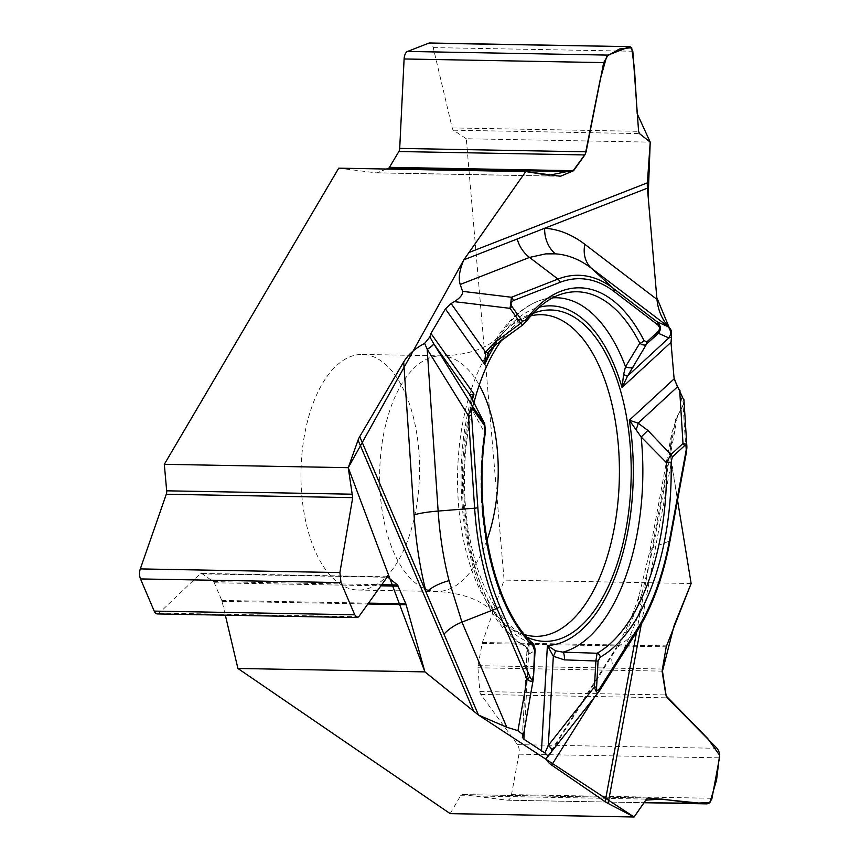 <?xml version="1.0" encoding="UTF-8"?>
<svg xmlns="http://www.w3.org/2000/svg" width="860" height="860" viewBox="0 0 860 860"><rect width="100%" height="100%" fill="white"/><g stroke="black" fill="none" stroke-linecap="round" stroke-linejoin="round"><path stroke-width="0.64" stroke-dasharray="4.3 3.22" d="M526.793 637.099A165.722 83.366 -89 0 1 473.871 402.964M501.756 340.033A165.722 83.366 -89 0 1 532.706 313.577M471.527 398.255L470.656 401.846L471.226 408.446L484.266 431.989A4.139 0.828 -172.2 0 0 485.502 431.58M472.344 399.943A169.861 85.441 91 0 0 529.308 642.42L524.073 645.602L524.987 645.656A8.471 7.632 -16.9 0 1 527.029 648.827L522.504 736.601M532.125 642.753A4.139 3.236 -45.8 0 0 531.093 642.14L524.073 645.602A8.471 8.342 74 0 1 529.169 653.944L527.266 651.869A8.471 7.632 -16.9 0 0 527.04 648.849L524.406 646M488.856 351.826L494.435 344.645L522.998 324.736M488.029 353.342C502.939 324.209 521.096 306.321 542.477 299.678A178.041 89.558 -89 0 0 494.435 344.645L495.102 345.215M484.373 423.238L484.266 431.989A184.405 92.762 91 0 0 531.093 642.14L534.264 646.258L535.038 650.267L533.555 676.723L523.192 735.687M473.118 401.491A8.471 5.934 -27 0 1 471.226 408.446A178.041 89.558 91 0 0 524.073 645.602M470.807 396.578A8.471 8.041 -18.5 0 1 470.656 401.846M301.796 495.07A117.82 59.265 91 0 0 358.104 590.035A117.82 59.265 91 0 0 419.508 473.322A117.82 59.265 91 0 0 362.404 354.438A117.82 59.265 91 0 0 322.446 383.56A117.82 59.265 91 0 0 301.796 495.07M684.001 400.566L683.13 405.339L677.648 415.315L671.725 433.214L670.005 451.565L651.17 553.27A31.003 8.417 10.5 0 1 650.042 550.292A31.003 8.417 10.5 0 1 653.181 547.465L677.648 415.315M686.893 448.049L686.065 452.263A4.139 1.118 -169.5 0 0 686.484 451.887M524.965 322.812A4.139 2.935 37 0 1 523.665 323.65A184.405 92.762 -89 0 1 562.601 293.765L542.477 299.678A178.041 89.558 -89 0 1 552.658 297.839M691.128 583.51L504.111 580.091L466.281 138.761L650.225 142.126M670.005 451.565L677.54 500.23L671.316 462.142L641.302 624.199M524.406 729.774L529.308 642.42L527.202 649.751M636.583 632.078L651.17 553.27M552.034 751.059A8.471 2.139 38.3 0 1 551.712 751.274L548.175 756.123M551.712 751.274L617.05 647.741A31.003 20.618 -147.7 0 0 614.008 651.16A31.003 20.618 -147.7 0 0 613.427 667.22A247.368 124.431 -89 0 0 641.463 605.698A31.003 13.9 18 0 1 638.765 596.625A31.003 13.9 18 0 1 642.205 592.54L653.181 547.465L669.639 540.983L686.065 452.263L683.13 405.339M599.613 690.644A4.139 2.752 32.3 0 1 599.205 691.107L551.776 751.199A8.471 2.128 38.3 0 0 552.055 751.027M598.807 691.795L636.572 631.896L617.05 647.741A221.966 111.649 91 0 0 642.205 592.54M466.281 138.761L453.489 130.204A4.547 2.29 -89 0 1 452.199 127.914L433.236 47.59A8.267 4.16 91 0 0 429.613 43M386.505 169.033L376.841 172.806A4.139 2.075 -89 0 1 376.411 172.881A4.139 2.075 -89 0 1 376.304 172.871L338.733 168.162M450.167 813.635L460.594 795.704A4.547 2.29 -89 0 1 462.142 794.554A4.547 2.29 -89 0 1 462.271 794.565L507.217 800.208A8.267 4.16 91 0 0 507.443 800.219A8.267 4.16 91 0 0 511.496 794.618L518.978 754.166A8.267 4.16 91 0 0 517.505 744.653L480.804 694.45A4.547 2.29 -89 0 1 479.88 691.537L477.923 667.768A4.139 2.075 -89 0 1 478.031 665.662L482.137 643.463A4.139 2.075 -89 0 1 482.395 642.506L504.111 580.091M157.273 613.933A8.267 4.16 91 0 0 159.143 613.094L200.24 573.856A4.547 2.29 -89 0 1 201.272 573.405A4.547 2.29 -89 0 1 202.003 573.652L213.387 581.607A4.139 2.075 -89 0 1 214.258 582.79L221.783 600.441A4.139 2.075 -89 0 1 222.063 601.333L225.331 615.179M648.161 196.682L656.814 297.635M669.048 327.208L670.23 328.595M671.38 330.863L671.542 337.023M671.026 342.753L674.036 377.863M677.605 387.344L679.013 389.129M679.991 390.375L682.818 405.985L675.519 419.648L670.005 451.565L671.316 462.142M494.618 345.613A169.861 85.441 -89 0 1 539.274 307.203M529.169 653.944L535.027 650.579M486.986 540.101A117.82 59.265 -89 0 1 436.783 591.476A117.82 59.265 -89 0 1 382.797 514.592A117.82 59.265 -89 0 1 401.125 385A117.82 59.265 -89 0 1 441.094 355.879A117.82 59.265 -89 0 1 479.224 385.087M524.74 634.669A160.841 80.904 -89 0 1 495.059 613.524A160.841 80.904 -89 0 1 486.857 354.438A160.841 80.904 -89 0 1 500.133 335.97A160.841 80.904 -89 0 1 530.566 315.921M613.427 667.22L594.357 697.438M670.058 540.607A4.139 1.118 10.5 0 1 669.639 540.983A200.907 101.061 -89 0 1 636.572 631.896A4.139 2.752 32.3 0 0 636.98 631.433M452.199 127.914L638.593 131.322M453.489 130.204L639.464 133.601M433.236 47.59L632.82 51.234M376.841 172.806L559.709 176.15M376.304 172.871L560.397 176.236M460.594 795.704L646.57 799.101M462.271 794.565L648.354 797.962M507.217 800.208L644.054 802.702L507.443 800.219M511.496 794.618L712.005 798.284M518.978 754.166L719.497 757.832M517.505 744.653L717.089 748.297M480.804 694.45L667.209 697.858M479.88 691.537L665.866 694.934M477.923 667.768L662.082 671.133M478.031 665.662L662.103 669.026M482.137 643.463L666.21 646.827M482.395 642.506L666.489 645.871M159.143 613.094L358.727 616.749M200.24 573.856L386.645 577.264M202.003 573.652L386.849 577.028M213.387 581.607L381.399 584.682M214.258 582.79L380.582 585.832M221.783 600.441L368.36 603.129M222.063 601.333L367.747 603.989M471.043 399.577C445.373 492.877 471.538 618.061 524.245 645.892M470.796 396.524L470.947 399.932M358.104 590.035L436.783 591.476C458.133 592.787 474.72 597.754 486.566 606.354L495.059 613.524C507.368 628.499 521.762 637.561 538.242 640.732M362.404 354.438L441.094 355.879C462.476 355.341 479.235 350.988 491.382 342.828L500.133 335.97C512.979 321.457 527.696 312.922 544.283 310.363M671.38 435.052L650.042 550.292L638.776 596.603C631.745 618.007 623.489 636.196 614.008 651.16L547.24 756.94M522.299 737.16L527.212 649.547M560.505 176.246L376.411 172.881M648.505 797.962L462.142 794.554M387.398 576.802L201.272 573.405"/><path stroke-width="1.29" d="M668.865 337.948A8.471 8.374 -65.7 0 0 667.683 326.52A8.471 8.385 -65.9 0 1 668.843 337.958L658.459 333.304L645.236 345.161L641.893 344.709L639.818 343.183A4.139 2.601 -27 0 0 643.904 340.356L646.655 342.076A4.139 3.214 47.3 0 1 646.354 344.473L627.596 376.003L668.843 337.958L671.499 337.152L670.983 342.323L674.122 378.884L684.001 400.566M535.027 650.579L535.092 650.536C535.296 648.547 533.576 643.065 532.125 642.753C494.908 608.837 473.032 514.452 485.502 431.58A4.139 0.828 -172.2 0 0 484.975 431.086L484.416 425.431A4.139 2.956 -35.4 0 0 484.373 423.238L470.001 394.88L433.752 343.796L429.871 336.937L430.957 333.443L445.405 308.912L451.102 303.548L454.338 301.634C460.229 297.85 462.981 294.421 462.572 291.357L460.207 284.477C458.24 278.253 459.455 270.029 463.852 259.817L517.172 238.994A31.003 26.241 -111.3 0 0 529.502 257.419L460.207 284.477M463.852 259.817L525.74 171.581L338.733 168.162L164.314 464.314L348.257 467.679L352.697 497.65L339.894 572.567L341.012 582.596L354.728 614.771L357.362 617.587L358.727 616.749L387.398 576.802L397.546 584.983L405.856 603.806L424.915 671.886L237.908 668.467L450.167 813.635L634.1 817L608.117 803.444A31.003 8.417 10.5 0 1 605.161 801.703L551.658 765.099C547.315 762.078 545.777 759.466 547.024 757.284L548.175 756.123L544.907 752.951L523.88 739.202L522.299 737.16L523.192 735.687M532.706 313.577A165.722 83.366 -89 0 1 544.283 310.363A165.722 83.366 -89 0 1 625.65 412.058A165.722 83.366 -89 0 1 600.989 600.398A165.722 83.366 -89 0 1 538.242 640.732A165.722 83.366 -89 0 1 526.793 637.099M473.871 402.964A165.722 83.366 -89 0 1 494.618 350.934A165.722 83.366 -89 0 1 501.756 340.033M348.257 467.679L358.05 440.148A31.003 17.823 156.9 0 1 359.738 436.6L478.472 715.047L424.915 671.886M523.482 735.042L517.967 730.667L506.766 727.237L478.472 715.047M359.738 436.6L403.706 361.931C408.349 354.374 415.326 348.203 424.636 343.419L427.205 349.267L438.138 511.066A31.003 4.515 -3.9 0 0 414.047 514.904L403.706 361.931M523.385 324.478L495.102 345.225L488.77 351.998A8.471 2.451 -148.2 0 0 488.856 351.826L484.771 364.382L485.556 352.106L493.812 343.161L520.708 323.328A4.139 2.956 -35.4 0 0 522.332 321.167L525.234 320.393A4.139 2.935 37 0 1 524.965 322.801L534.716 311.492C543.907 302.354 553.206 296.453 562.601 293.765A184.405 92.762 -89 0 1 639.818 343.183L625.51 366.693L623.607 374.487L622.027 387.473L670.983 342.323M484.739 423.851L470.796 396.557A8.471 8.041 -18.5 0 0 470.001 394.88L473.967 394.063L471.527 398.255M454.338 301.634L510.066 308.342L511.442 297.248A4.139 3.494 68.7 0 1 513.248 300.602L510.98 302.924L511.7 306.181A4.139 2.956 144.6 0 1 510.066 308.342L520.816 323.51L522.858 324.822M429.871 336.937L424.636 343.419M433.709 343.731A8.471 1.397 148.3 0 1 427.205 349.267L427.259 349.353A8.471 1.397 148.2 0 0 433.752 343.796L473.742 408.253A4.139 2.956 144.6 0 1 473.785 410.446C472.118 408.532 471.387 410.091 471.592 415.133A4.139 0.602 176.1 0 1 468.377 415.649L427.259 349.353M533.071 676.519C532.684 680.314 531.62 680.4 529.889 676.766A4.139 2.376 -23.1 0 1 527.062 678.97C530.437 682.12 532.555 681.958 533.426 678.465L534.533 650.364L532.813 645.785A4.139 3.236 -45.8 0 0 532.146 642.775M414.047 514.904A247.368 124.431 -89 0 0 426.205 592.465A31.003 12.889 165.6 0 1 449.049 580.661L461.96 622.135A31.003 17.823 -23.1 0 0 443.986 634.175M533.437 678.379L535.092 650.536L534.533 650.364M495.102 345.215L493.812 343.161M488.469 352.514L488.77 351.998A8.471 2.451 -148.2 0 1 485.556 352.106L451.102 303.548M472.796 400.954A8.471 5.934 -27 0 1 473.118 401.491M484.373 423.238L473.742 408.253C471.957 406.855 470.173 409.328 468.377 415.649L474.634 508.185L438.138 511.066A221.966 111.649 91 0 0 449.049 580.661M629.982 46.666L429.613 43A8.267 4.16 91 0 0 428.764 43.161L630.101 46.666L632.82 51.234L638.593 131.322L639.464 133.601L650.225 142.126L647.376 182.857A31.003 26.241 -111.3 0 0 647.419 188.136L656.965 299.398C658.115 310.675 662.221 320.017 669.274 327.434L591.4 268.245A31.003 25.133 127.4 0 1 584.843 244.304L656.965 299.398M674.122 378.884L629.326 420.196L638.109 423.152L647.838 430.398L670.897 454.607A4.139 3.214 47.3 0 1 672.273 457.025L671.09 462.39L666.436 462.637L670.897 454.607L683.001 443.448L686 444.201L686.893 448.049M623.607 374.487A8.471 1.505 -144.6 0 0 627.596 376.003L622.027 387.473A169.861 85.441 -89 0 0 539.274 307.203M647.419 188.136L517.172 238.994M671.499 337.152L671.38 330.874L669.274 327.434M629.273 46.816L608.063 55.104L603.688 62.619L586.101 151.811L584.854 154.929L573.599 170.699L560.505 176.246L525.74 171.581M657.857 324.919L614.233 291.594A197.52 99.362 91 0 0 559.774 282.435A4.139 3.494 -111.3 0 0 557.957 279.081A200.907 101.061 -89 0 1 613.352 288.401L656.986 321.726A4.139 3.354 -52.6 0 1 657.857 324.919L659.824 327.961L658.76 330.917A4.139 3.214 -132.7 0 1 658.459 333.304C661.404 329.337 660.921 325.478 656.986 321.726L667.683 326.52M584.843 244.304A247.368 124.431 -89 0 0 544.659 228.255A31.003 26.789 -86.5 0 0 555.345 253.85L545.777 253.872L529.502 257.419L557.957 279.081L511.442 297.248L462.572 291.357M544.907 752.951L548.325 745.383L594.432 686.968L595.905 660.813L597.109 653.245A4.139 3.418 60.3 0 1 600.269 657.126L598.066 661.061L564.386 659.867L553.324 656.255L547.401 645.462A169.861 85.441 -89 0 0 629.326 420.196L641.184 437.041L666.436 462.637A184.405 92.762 -89 0 1 597.109 653.245L562.945 652.149L555.463 650.784L547.401 645.462L541.456 751.231M564.386 659.867A8.471 2.849 -85.1 0 0 562.945 652.149A178.041 89.558 -89 0 0 641.184 437.041L647.838 430.398M635.895 429.635A8.471 2.806 -63.3 0 0 638.109 423.152L677.314 386.989M633.648 366.683A8.471 5.138 -149.5 0 1 625.51 366.693A178.041 89.558 -89 0 0 552.658 297.839M648.161 196.682L650.225 142.126L637.206 113.746L634.443 68.574L631.67 47.666L619.501 48.998L606.751 56.222L600.248 79.453L585.327 154.026L573.534 170.194L549.099 175.268L525.74 171.581L463.852 259.817L348.257 467.679L424.915 671.886L478.472 715.047L634.1 817L645.731 800.155L661.501 799.037L693.988 803.272L709.951 802.487L716.573 779.977L719.551 755.188L707.748 738.546L666.188 695.976L662.469 671.112L674.143 625.446L691.128 583.51L677.54 500.23L691.128 583.51L666.21 646.827L662.082 671.133L665.866 694.934L667.209 697.858L717.509 748.759L719.315 752.532L719.605 757.09L711.854 798.972L708.941 803.38L644.054 802.713L707.092 803.874M548.282 745.459A8.471 2.139 38.3 0 1 552.045 751.038A8.471 2.128 38.3 0 0 552.088 750.984L598.732 691.891C597.227 693.364 595.797 691.72 594.432 686.968L596.603 687.204C596.561 691.064 597.582 691.505 599.689 688.505A4.139 2.752 32.3 0 1 599.613 690.644L636.98 631.433C652.224 607.031 663.254 576.759 670.058 540.607L686.484 451.887A4.139 1.118 -169.5 0 0 685.99 451.199C686.753 446.318 686.216 444.545 684.377 445.867A4.139 3.214 -132.7 0 0 683.001 443.448L679.658 389.935M634.1 817L646.57 799.101L648.505 797.962L706.802 803.853M548.282 756.069L552.088 750.984A8.471 2.128 38.3 0 0 548.325 745.383L553.324 656.255A8.471 2.268 -56.6 0 0 555.463 650.784M599.613 690.644L598.807 691.795M428.764 43.161L407.554 51.439A8.267 4.16 91 0 0 404.103 58.964L399.706 148.404A4.547 2.29 -89 0 1 398.868 151.532L389.44 167.334A4.139 2.075 -89 0 1 388.473 168.259L386.505 169.033M164.314 464.314L166.679 490.813A4.547 2.29 -89 0 1 166.292 494.242L140.309 568.912A8.267 4.16 91 0 0 140.502 578.93L154.22 611.105A8.267 4.16 91 0 0 157.273 613.933L357.19 617.587M225.331 615.179L237.908 668.467M656.814 297.635L669.048 327.208M670.23 328.595L671.38 330.863M671.542 337.023L671.026 342.753M674.036 377.863L677.605 387.344M679.013 389.129L679.991 390.375M445.405 308.912L484.771 364.382A169.861 85.441 -89 0 1 494.618 345.613M430.957 333.443L473.967 394.063A169.861 85.441 91 0 0 472.344 399.943M523.88 739.202L524.406 729.774M517.967 730.667L527.062 678.97L496.972 608.407L461.96 622.135L506.766 727.237M473.796 711.575L358.05 440.148M484.416 425.431L473.785 410.446M471.592 415.133L477.848 507.669A197.52 99.362 91 0 0 499.81 606.203L529.889 676.766M532.813 645.785A188.394 94.761 -89 0 1 484.975 431.086M499.81 606.203A4.139 2.376 156.9 0 1 496.972 608.407A200.907 101.061 -89 0 1 474.634 508.185A4.139 0.602 176.1 0 0 477.848 507.669M479.224 385.087A117.82 59.265 -89 0 1 486.986 540.101M530.566 315.921A160.841 80.904 -89 0 1 619.372 476.977A160.841 80.904 -89 0 1 524.74 634.669M468.431 252.732L647.376 182.857M646.655 342.076L658.76 330.917M559.774 282.435L513.248 300.602M511.7 306.181L522.332 321.167M525.234 320.393A188.394 94.761 -89 0 1 643.904 340.356M614.233 291.594A4.139 3.354 -52.6 0 0 613.352 288.401L591.4 268.245A221.966 111.649 91 0 0 555.345 253.85M605.161 801.703L636.583 632.078M594.357 697.438L551.658 765.099M641.302 624.199L608.117 803.444M598.066 661.061L596.603 687.204M599.689 688.505L637.056 629.294A197.52 99.362 91 0 0 669.564 539.919L685.99 451.199M684.377 445.867L672.273 457.025M671.09 462.39A188.394 94.761 -89 0 1 600.269 657.126M637.056 629.294A4.139 2.752 32.3 0 1 636.98 631.433M669.564 539.919A4.139 1.118 10.5 0 1 670.058 540.607M407.554 51.439L608.063 55.104M404.103 58.964L603.688 62.619M399.706 148.404L586.101 151.811M398.868 151.532L584.854 154.929M389.44 167.334L573.599 170.699M388.473 168.259L572.545 171.624M559.709 176.15L560.913 176.171M166.679 490.813L352.654 494.21M166.292 494.242L352.697 497.65M140.309 568.912L339.894 572.567M140.502 578.93L341.012 582.596M154.22 611.105L354.728 614.771M386.849 577.028L387.978 577.049M381.399 584.682L397.546 584.983M380.582 585.832L398.331 586.154M368.36 603.129L405.856 603.806M367.747 603.989L406.156 604.698M485.502 431.58L484.674 423.733M533.426 678.465L523.417 735.375M686.893 446.921L683.937 399.577M524.955 322.812L522.955 324.779M686.484 451.887L686.893 447.383"/></g></svg>
